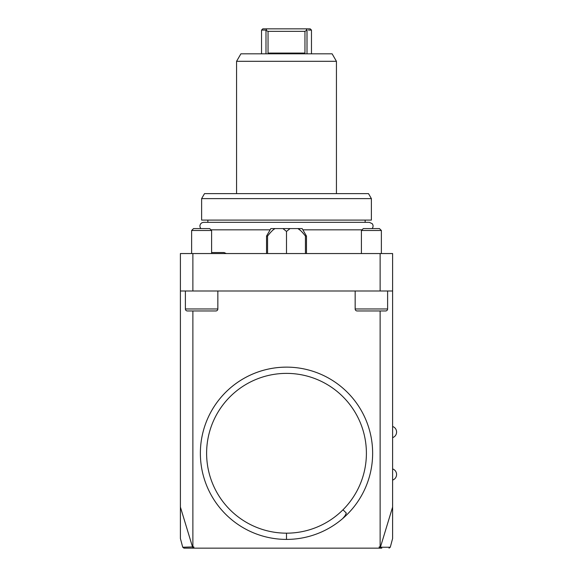 <?xml version="1.0" encoding="UTF-8"?>
<svg xmlns="http://www.w3.org/2000/svg" width="577" height="577" viewBox="0 0 577 577"><rect width="100%" height="100%" fill="white"/><g stroke="black" fill="none" stroke-linecap="round" stroke-linejoin="round"><path stroke-width="0.87" d="M182.779 547.227L183.984 548.15L193.692 548.15L183.94 548.15L182.736 547.227L193.843 546.902L193.692 548.15L192.574 547.205M380.979 548.15L381.7 548.15M381.83 548.15L193.692 548.15M390.225 547.227L389.021 548.15L390.225 547.227L380.416 547.22L379.313 548.15L379.161 546.902L379.161 548.15M193.843 546.902L193.843 548.15M379.161 546.902L380.128 546.902L380.128 310.967M192.877 310.967L192.877 546.902M342.651 518.6L344.822 516.062L346.351 513.126L342.998 509.772A79.893 79.893 0 0 1 286.502 533.17L286.502 539.408A86.132 86.132 0 0 1 200.37 453.277A86.132 86.132 0 0 1 367.268 423.338A86.132 86.132 0 0 1 286.502 539.408A86.132 86.132 0 0 1 200.37 453.277A86.132 86.132 0 0 1 286.502 367.145M380.416 547.191L392.612 507.06L392.612 290.996L192.877 290.996L192.877 253.548L392.612 253.548L392.612 290.996M192.588 547.191L180.399 507.06L180.399 290.996L192.877 290.996M180.399 507.06L180.399 538.507L182.736 547.227M180.399 290.996L180.399 253.548L192.877 253.548M390.276 547.227L392.612 538.507L392.612 507.06M380.128 253.548L380.128 290.996M191.629 253.548L191.629 230.497L211.6 230.497L211.6 253.548M191.629 230.497L193.547 228.579L209.689 228.579L211.6 230.497M361.404 253.548L361.404 230.497L381.375 230.497L381.375 253.548M361.404 230.497L363.315 228.579L379.457 228.579L381.375 230.497M302.875 229.826L362.067 229.826M210.937 229.826L270.13 229.826M207.857 222.34L207.857 220.089M365.147 222.34L365.147 220.089M371.386 198.618L371.386 220.089L201.618 220.089L201.618 198.618L204.503 193.627L368.508 193.627L371.386 198.618L201.618 198.618M236.57 61.306L240.897 53.82L332.114 53.82L336.434 61.306L236.57 61.306L236.57 193.627M307.014 30.098C312.929 30.098 312.929 30.098 307.014 30.098L307.014 53.82L306.978 30.076L304.959 31.346L304.959 53.07L304.555 53.82M268.449 53.82L268.045 53.07L268.045 31.346L265.377 30.098M265.99 53.82L265.99 30.098C260.083 30.098 260.083 30.098 265.99 30.098M264.886 30.098L264.208 30.098M263.812 30.098L261.54 30.098L261.54 53.82M311.472 53.82L311.472 30.098L308.421 30.098M261.54 30.098L262.787 28.85L305.976 28.85L306.978 30.076M305.976 28.85L310.217 28.85L311.472 30.098M266.026 30.076L267.028 28.85M268.045 31.346L304.959 31.346M305.435 253.548L305.435 236.072C302.175 231.889 299.665 229.394 297.912 228.579L290.072 228.579L286.502 231.435L286.502 253.548M306.474 253.548L306.474 236.072L305.435 236.072M267.569 253.548L267.569 236.072L266.531 236.072L266.531 253.548M286.502 231.435L282.932 228.579L275.092 228.579C273.289 229.437 270.786 231.932 267.569 236.072M306.474 236.072L302.153 228.579L297.912 228.579L300.393 230.411M302.204 232.185L303.336 233.447M266.531 236.072L270.851 228.579L275.092 228.579M282.932 228.579L290.072 228.579M357.156 310.967A1.998 1.998 0 0 1 355.158 308.969L387.614 308.969A1.998 1.998 0 0 1 385.616 310.967L357.156 310.967M187.388 310.967A1.998 1.998 0 0 1 185.39 308.969L217.846 308.969A1.998 1.998 0 0 1 215.848 310.967L187.388 310.967M342.998 509.772A79.893 79.893 0 0 0 326.452 384.087A79.893 79.893 0 0 0 209.336 432.599A79.893 79.893 0 0 0 286.502 533.17M200.825 228.579L199.981 226.999L199.952 225.311L200.666 223.775L201.979 222.715L203.616 222.34L369.388 222.34L372.309 223.739L373.045 225.261L373.031 226.956L372.179 228.579M268.045 53.07L304.959 53.07M226.321 253.548L224.085 252.546L211.6 252.546M336.434 61.306L336.434 193.627M392.612 437.676C395.13 436.645 396.464 434.777 396.601 432.058C396.464 429.338 395.13 427.463 392.612 426.439M392.612 480.114C395.13 479.09 396.464 477.215 396.601 474.496C396.464 471.777 395.13 469.909 392.612 468.885M355.158 290.996L355.158 308.969M387.614 290.996L387.614 308.969M185.39 290.996L185.39 308.969M217.846 290.996L217.846 308.969"/></g></svg>
